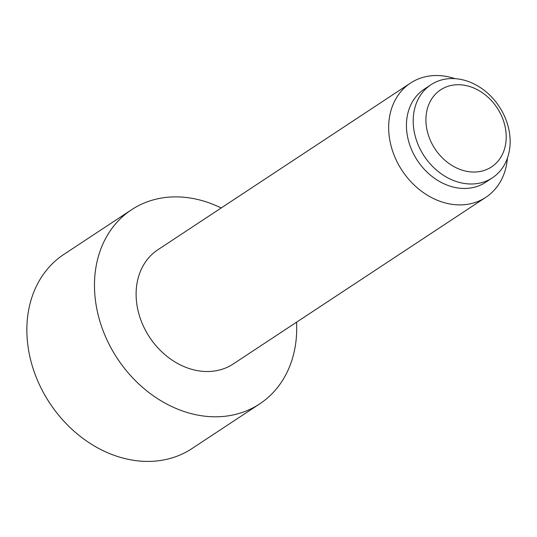 <?xml version="1.0" encoding="UTF-8"?>
<svg xmlns="http://www.w3.org/2000/svg" width="537" height="537" viewBox="0 0 537 537"><rect width="100%" height="100%" fill="white"/><g stroke="black" fill="none" stroke-linecap="round" stroke-linejoin="round"><path stroke-width="0.81" d="M468.868 86.269A46.182 37.221 56.6 0 0 467.432 85.886A46.182 37.221 56.6 0 0 425.969 117.623A46.182 37.221 56.6 0 0 463.27 170.498A46.182 37.221 56.6 0 0 505.673 143.856A46.182 37.221 56.6 0 0 468.868 86.269M507.425 158.126A68.421 55.143 -123.4 0 1 485.831 197.321A68.421 55.143 -123.4 0 1 444.005 202.597A68.421 55.143 -123.4 0 1 391.466 147.36A68.421 55.143 -123.4 0 1 410.469 83.094A68.421 55.143 -123.4 0 1 452.295 77.818A68.421 55.143 -123.4 0 1 454.993 78.664M485.831 197.321L233.266 363.952A68.421 55.143 -123.4 0 1 191.44 369.228A68.421 55.143 -123.4 0 1 138.908 313.997A68.421 55.143 -123.4 0 1 157.905 249.732L410.469 83.094M492.382 177.828L485.623 182.291A55.761 44.94 -123.4 0 1 451.536 186.594A55.761 44.94 -123.4 0 1 408.717 141.58A55.761 44.94 -123.4 0 1 424.203 89.202L430.963 84.739A55.761 44.94 -123.4 0 1 465.049 80.436A55.761 44.94 -123.4 0 1 507.868 125.457A55.761 44.94 -123.4 0 1 492.382 177.828A55.761 44.94 -123.4 0 1 458.296 182.13A55.761 44.94 -123.4 0 1 415.477 137.116A55.761 44.94 -123.4 0 1 430.963 84.739M296.545 322.2A116.314 93.74 -123.4 0 1 259.639 403.925L192.024 448.543A116.314 93.74 -123.4 0 1 120.919 457.517A116.314 93.74 -123.4 0 1 31.609 363.616A116.314 93.74 -123.4 0 1 63.91 254.363L131.531 209.752A116.314 93.74 -123.4 0 1 202.63 200.778A116.314 93.74 -123.4 0 1 221.184 207.98M259.639 403.925A116.314 93.74 -123.4 0 1 188.541 412.899A116.314 93.74 -123.4 0 1 99.231 319.005A116.314 93.74 -123.4 0 1 131.531 209.752"/></g></svg>
